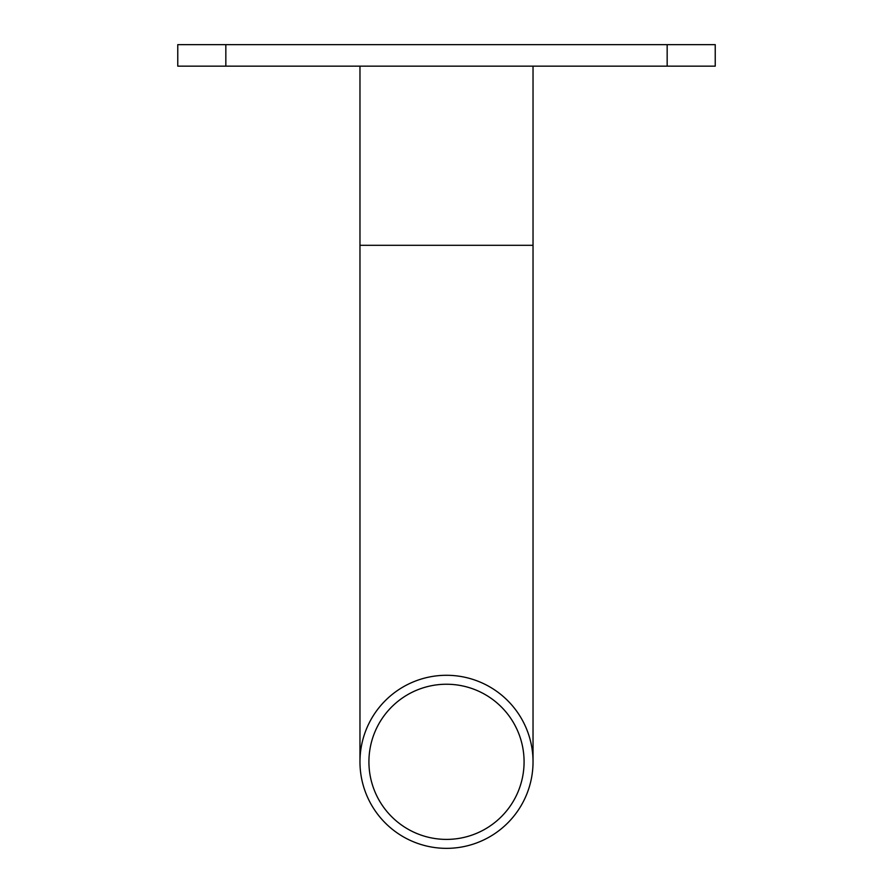 <?xml version="1.0" encoding="UTF-8"?>
<svg xmlns="http://www.w3.org/2000/svg" width="893" height="893" viewBox="0 0 893 893"><rect width="100%" height="100%" fill="white"/><g stroke="black" fill="none" stroke-linecap="round" stroke-linejoin="round"><path stroke-width="1.34" d="M446.5 684.239A77.579 77.579 0 0 0 368.921 761.818A77.579 77.579 0 0 0 446.5 839.398A77.579 77.579 0 0 0 524.079 761.818A77.579 77.579 0 0 0 446.5 684.239M359.968 66.149L359.968 245.307L533.032 245.307L533.032 66.149M446.5 848.35A86.532 86.532 0 0 0 533.032 761.818A86.532 86.532 0 0 0 446.5 675.287A86.532 86.532 0 0 0 359.968 761.818A86.532 86.532 0 0 0 446.5 848.35M667.16 44.65L715.237 44.65L715.237 66.149L667.16 66.149L667.16 44.65L177.763 44.65L177.763 66.149L225.84 66.149L225.84 44.65M667.16 66.149L225.84 66.149M359.968 245.307L359.968 761.818M533.032 245.307L533.032 761.818"/></g></svg>
